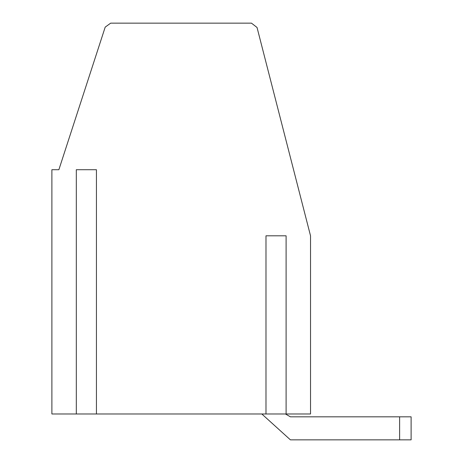 <?xml version="1.0" encoding="UTF-8"?>
<svg xmlns="http://www.w3.org/2000/svg" width="463" height="463" viewBox="0 0 463 463"><rect width="100%" height="100%" fill="white"/><g stroke="black" fill="none" stroke-linecap="round" stroke-linejoin="round"><path stroke-width="0.69" d="M310.528 235.812L310.528 413.986L51.891 413.986L51.891 169.713L58.87 169.713L105.199 27.12L110.669 23.15L251.467 23.15L257.034 27.467L310.528 235.812M76.314 413.986L76.314 169.713L96.431 169.713L96.431 413.986M265.988 413.986L265.988 235.812L286.099 235.812L286.099 413.986M399.615 416.827L399.615 439.85L411.109 439.85L411.109 416.827L290.411 416.827L285.457 413.986L290.411 416.827M261.821 413.986L290.411 439.85L261.821 413.986M399.615 439.85L290.411 439.85L399.615 439.85M286.099 235.812L265.988 235.812M76.314 169.713L96.431 169.713"/></g></svg>
